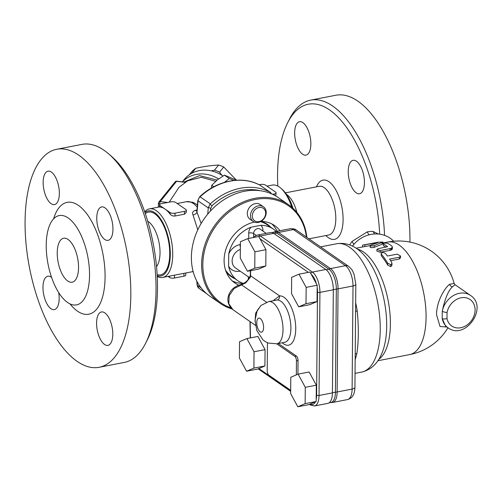 <?xml version="1.0" encoding="UTF-8"?>
<svg xmlns="http://www.w3.org/2000/svg" width="502" height="502" viewBox="0 0 502 502"><rect width="100%" height="100%" fill="white"/><g stroke="black" fill="none" stroke-linecap="round" stroke-linejoin="round"><path stroke-width="0.75" d="M217.134 180.061L199.57 175.606L183.933 182.044M176.754 181.197A1.788 1.788 0 0 0 175.148 181.856A1.788 1.594 38.9 0 1 176.553 181.316A1.788 0.471 -83.3 0 1 176.754 181.197L185.489 182.232M286.303 194.079L288.11 195.667A24.805 11.031 79 0 1 296.92 212.478M156.524 266.625A24.805 11.031 -101 0 0 160.025 252.87A24.805 11.031 -101 0 0 147.739 221.213M145.323 213.588A31.971 14.219 79 0 1 161.406 221.382A31.971 14.219 79 0 1 169.732 254.018A31.971 14.219 79 0 1 157.132 274.6M308.956 238.833L328.716 235.005A24.805 11.031 -101 0 0 335.807 218.847A24.805 11.031 -101 0 0 319.285 186.298L285.4 192.856M277.813 186.079A107.472 47.784 79 0 1 277.568 174.244A107.472 47.784 79 0 1 287.709 122.651A107.472 47.784 79 0 1 342.596 122.287A107.472 47.784 79 0 1 379.675 234.183M384.57 235.363A111.055 49.378 -101 0 0 310.769 100.099A111.055 49.378 -101 0 0 289.491 119.137L287.709 122.651M409.927 242.089A111.055 49.378 -101 0 0 409.946 240.922A111.055 49.378 -101 0 0 335.976 95.223L310.769 100.099M356.2 192.831A17.018 7.568 79 0 1 348.394 174.897A17.018 7.568 79 0 1 353.107 160.326A17.018 7.568 79 0 1 356.476 161.236A17.018 7.568 79 0 1 364.283 179.176A17.018 7.568 79 0 1 359.57 193.741A17.018 7.568 79 0 1 356.2 192.831M310.857 144.043A17.018 7.568 79 0 1 305.988 155.131A17.018 7.568 79 0 1 294.655 132.804A17.018 7.568 79 0 1 299.525 121.716A17.018 7.568 79 0 1 310.857 144.043M316.411 186.857L317.208 185.282A30.183 13.422 79 0 1 333.366 186.129A30.183 13.422 79 0 1 343.092 219.707A30.183 13.422 79 0 1 327.166 236.724L325.836 235.563M145.549 343.387L147.337 339.873A107.472 47.784 -101 0 0 153.229 243.708A107.472 47.784 -101 0 0 111.877 156.687L108.909 154.095A111.055 49.378 79 0 1 156.028 290.074A111.055 49.378 79 0 1 145.549 343.387A111.055 49.378 79 0 1 124.27 362.425L99.07 367.307A111.055 49.378 79 0 1 29.486 267.66A111.055 49.378 79 0 1 56.858 149.245A111.055 49.378 79 0 1 130.827 294.95A111.055 49.378 79 0 1 99.07 367.307M56.858 149.245L82.064 144.369A111.055 49.378 79 0 1 108.909 154.095M46.228 245.202A45.494 20.231 -101 0 0 76.53 304.896A45.494 20.231 -101 0 0 89.538 275.253A45.494 20.231 -101 0 0 59.236 215.559A45.494 20.231 -101 0 0 46.228 245.202M112.956 229.251A17.018 7.568 79 0 1 108.093 240.339A17.018 7.568 79 0 1 97.432 225.072A17.018 7.568 79 0 1 101.624 206.931A17.018 7.568 79 0 1 112.956 229.251M104.541 344.466A17.018 7.568 79 0 1 96.735 326.532A17.018 7.568 79 0 1 101.442 311.962A17.018 7.568 79 0 1 112.109 327.229A17.018 7.568 79 0 1 107.911 345.376A17.018 7.568 79 0 1 104.541 344.466M58.709 292.653A17.018 7.568 79 0 1 54.304 309.621A17.018 7.568 79 0 1 42.971 287.301A17.018 7.568 79 0 1 47.834 276.213A17.018 7.568 79 0 1 51.562 277.38M51.386 172.086A17.018 7.568 79 0 1 59.192 190.02A17.018 7.568 79 0 1 54.486 204.59A17.018 7.568 79 0 1 43.825 189.323A17.018 7.568 79 0 1 48.016 171.176A17.018 7.568 79 0 1 51.386 172.086M57.228 252.832A22.389 9.952 79 0 1 63.628 238.243A22.389 9.952 79 0 1 78.544 267.622A22.389 9.952 79 0 1 72.137 282.212A22.389 9.952 79 0 1 57.228 252.832M224.438 182.37L229.276 178.505L233.882 180.431M258.417 205.814A8.954 7.298 124.8 0 0 250.969 212.722A8.954 7.298 124.8 0 0 253.24 221.489A8.954 7.298 124.8 0 0 258.273 222.442A8.954 7.298 124.8 0 0 265.721 215.527A8.954 7.298 124.8 0 0 263.45 206.768A8.954 7.298 124.8 0 0 258.417 205.814M253.24 221.489L250.084 219.299A8.954 7.298 -55.2 0 1 249.193 207.778A8.954 7.298 -55.2 0 1 260.293 204.578L263.45 206.768M259.045 207.502A7.612 6.206 -55.2 0 1 264.749 216.983A7.612 6.206 -55.2 0 1 253.159 219.23A7.612 6.206 -55.2 0 1 259.045 207.502M236.963 180.381L224.425 175.142L217.485 179.779L211.762 185.263L211.348 188.099M229.276 178.505L224.425 175.142M213.852 186.713L211.762 185.263M306.854 237.377A60.002 48.907 124.8 0 0 288.6 204.747A60.002 48.907 124.8 0 0 214.21 226.17A60.002 48.907 124.8 0 0 220.19 303.352A60.002 48.907 124.8 0 0 231.968 308.95M230.864 307.833A59.11 48.179 -55.2 0 1 225.122 215.421A59.11 48.179 -55.2 0 1 306.402 237.057M220.19 303.352L209.962 296.249A60.002 48.907 -55.2 0 1 203.975 219.073A60.002 48.907 -55.2 0 1 278.365 197.65L288.6 204.747M238.688 285.174A34.927 28.47 -55.2 0 1 234.911 283.04A34.927 28.47 -55.2 0 1 224.105 260.287A34.927 28.47 -55.2 0 1 254.319 222.079M270.703 227.218A31.795 25.916 -55.2 0 0 267.403 224.375A31.795 25.916 -55.2 0 0 261.053 221.376A34.927 28.47 -55.2 0 1 274.732 225.649A34.927 28.47 -55.2 0 1 280.003 230.688M265.953 223.459A31.795 25.916 -55.2 0 1 267.892 225.26M232.156 276.771A31.795 25.916 -55.2 0 1 229.79 275.585M234.974 278.723A31.795 25.916 -55.2 0 1 231.158 276.621A31.795 25.916 -55.2 0 1 226.126 271.726M271.82 223.923A34.927 28.47 -55.2 0 1 277.154 231.24M243.526 283.467A34.927 28.47 -55.2 0 1 232.282 280.919M247.731 238.632L258.756 236.498L265.934 249.689L254.903 251.822L254.765 268.143L247.442 271.275L240.27 258.084L240.408 241.763L247.731 238.632L254.903 251.822M265.934 249.689L265.79 266.01L254.765 268.143M265.79 266.01L258.467 269.141L247.442 271.275M246.858 338.58L257.884 336.447L265.062 349.637L264.918 365.958L257.595 369.089L246.57 371.223L239.398 358.039L239.536 341.718L246.858 338.58L254.031 351.77L253.893 368.091L246.57 371.223M298.106 374.134L309.132 372.001L316.31 385.191L316.166 401.512L308.849 404.643L297.818 406.777L290.645 393.593L290.783 377.266L298.106 374.134L305.279 387.324L305.141 403.646L297.818 406.777M298.979 274.186L310.004 272.053L317.182 285.236L317.164 287.433L317.038 301.564L309.721 304.695L298.69 306.829L291.518 293.639L291.656 277.317L298.979 274.186L306.151 287.376L306.013 303.697L298.69 306.829M278.309 343.525L296.356 356.05A3.583 1.594 79 0 1 298.037 360.561L297.918 374.216M316.31 385.191L305.279 387.324M316.166 401.512L305.141 403.646M349.794 244.932A23.287 21.015 -32.6 0 1 351.996 241.456L353.879 244.399M351.996 241.456L367.157 231.918L369.026 234.842M367.157 231.918A23.287 21.015 -32.6 0 1 372.973 231.441L374.592 233.976M372.973 231.441L378.489 234.051M271.958 232.558L273.741 232.213A15.813 7.028 79 0 1 276.872 233.06L328.923 269.166A15.813 7.028 79 0 1 336.327 289.07L335.424 392.175A15.813 7.028 79 0 1 330.9 402.478L329.117 402.824M230.286 275.416A31.344 25.546 -55.2 0 1 229.107 274.657A31.344 25.546 -55.2 0 1 227.557 273.471M263.186 222.11A31.344 25.546 -55.2 0 1 264.843 223.145A31.344 25.546 -55.2 0 1 265.966 223.986M262.057 230.493A3.583 1.33 -179.5 0 1 262.922 230.255A8.063 6.57 124.8 0 0 260.839 225.316A31.344 25.546 -55.2 0 1 273.496 229.15L267.146 224.745A31.344 25.546 124.8 0 0 260.488 221.677M225.549 270.107A31.344 25.546 124.8 0 0 231.409 276.251L237.766 280.662A31.344 25.546 -55.2 0 1 228.598 266.098A14.332 11.678 124.8 0 0 239.761 271.187L240.107 271.118M243.665 283.511A31.344 25.546 -55.2 0 1 237.766 280.662M240.364 246.959A3.583 1.594 79 0 1 239.994 244.581A14.332 11.678 124.8 0 0 228.755 253.905L228.598 266.098M228.755 253.905A31.344 25.546 -55.2 0 1 250.918 227.237A8.063 6.57 124.8 0 0 248.747 232.997L248.697 238.444M260.839 225.316L250.918 227.237M273.496 229.15A31.344 25.546 -55.2 0 1 276.238 231.422M370.564 245.221C370.087 246.011 371.323 246.143 374.272 245.622L382.919 242.046L378.169 242.202L363.235 244.989L377.843 242.698L370.564 245.221L370.143 245.541L370.131 247.229M362.526 245.164L362.507 246.953L362.526 245.158L363.235 244.989M370.143 245.566L356.125 248.189M382.919 242.046L382.907 243.765L382.066 244.286L374.26 247.304C371.311 247.819 370.068 247.693 370.551 246.915M383.39 244.022A59.11 26.28 79 0 1 387.619 246.633L378.113 248.703L376.92 249.494L380.271 250.561L391.102 248.358L392.376 247.229L391.861 246.043A59.11 26.28 -101 0 0 387.393 243.25C384.657 242.893 383.327 243.15 383.39 244.022L383.377 245.698L383.39 244.022M390.023 248.672L390.01 250.347L380.259 252.236L376.902 251.163L376.92 249.494M391.102 248.358L391.089 250.034L390.01 250.347M391.566 248.126L391.554 249.801L391.089 250.034M391.943 247.85L391.93 249.525L391.554 249.801M392.219 247.549L391.93 249.525M392.376 247.229L392.206 249.218M392.407 246.902L392.357 248.898M386.025 247.172A57.316 25.483 -101 0 0 383.377 245.698M385.373 253.428L384.024 252.675L382.304 252.606L381.206 253.221L381.376 254.2A59.11 26.28 79 0 1 387.688 263.205L390.769 264.73L391.968 263.387L391.692 262.433A59.11 26.28 -101 0 0 389.615 259.088L399.366 257.2L400.558 256.026L397.214 254.144L387.462 256.026A59.11 26.28 -101 0 0 385.373 253.428M391.968 263.387L391.949 265.288L390.757 266.656L387.676 265.087A57.316 25.483 -101 0 0 381.363 255.913L381.106 253.566M400.558 256.026L400.546 257.815L399.347 259.007L390.644 260.689M352.542 246.118A26.87 24.247 -32.6 0 1 393.693 241.224M331.314 254.345L324.173 249.387M355.171 359.495A65.379 29.072 -101 0 0 356.872 353.508C358.654 341.347 358.773 327.178 357.242 311.008A5.371 0.339 -9.2 0 0 355.592 311.359M447 318.45A3.583 1.625 169.2 0 1 442.206 318.525A19.703 16.058 124.8 0 0 447.985 327.775C465.31 340.839 488.753 307.048 470.443 295.396A19.703 16.058 124.8 0 0 442.268 311.215A3.583 0.985 11 0 0 447.056 312.464A16.12 13.14 -55.2 0 1 468.924 298.809A16.12 13.14 -55.2 0 1 468.705 323.671A16.12 13.14 -55.2 0 1 447 318.45L447.056 312.464M452.396 286.811L455.101 284.747L454.141 283.448L449.61 284.314A3.583 3.244 -129.3 0 0 452.396 286.811C448.28 290.652 444.904 298.79 442.268 311.215L442.206 318.525M449.61 284.314C445.287 287.32 436.665 300.572 436.52 314.622L440.028 326.513L446.899 327.022M455.101 284.747L470.443 295.396M447.985 327.775L445.544 326.08L442.212 318.557M356.872 353.508A5.371 3.401 13 0 0 355.215 354.136M309.74 404.261A1.788 1.462 124.8 0 0 310.223 404.932L314.421 405.98L327.812 403.388A16.12 7.166 -101 0 0 332.418 392.89L333.322 289.786A16.12 7.166 -101 0 0 325.779 269.492L273.728 233.386A16.12 7.166 -101 0 0 270.534 232.526L257.143 235.118L254.69 236.398L253.774 237.459M255.449 325.334L233.022 309.772L228.793 303.685L229.201 295.628L234.076 288.524L245.785 282.827L250.341 277.267L250.354 275.221A1.788 0.722 1.6 0 0 250.31 275.378L250.31 275.378A1.788 0.722 1.6 0 0 250.523 275.736A607.207 269.988 79 0 1 250.592 273.314A607.207 269.988 79 0 1 250.68 270.647M260.72 305.737L255.643 313.173L255.06 321.669M250.454 270.691L250.316 275.466M250.341 277.267L250.523 275.736L279.558 295.879L273.063 300.754M277.016 300.014A21.492 9.557 79 0 1 290.125 319.862A21.492 9.557 79 0 1 284.734 342.282L276.859 343.807A21.492 9.557 -101 0 0 282.155 320.891A21.492 9.557 -101 0 0 268.689 301.602L277.016 300.014A3.583 3.207 85.1 0 0 279.558 295.879A25.075 11.151 -101 0 1 295.659 325.685A25.075 11.151 -101 0 1 282.249 342.766M267.453 342.753L267.208 370.689A3.583 1.594 -101 0 0 268.884 375.195L290.671 390.311M296.337 374.894L296.462 360.863A3.583 1.594 -101 0 0 294.781 356.357L276.727 343.832M317.038 301.564L306.013 303.697M317.182 285.236L306.151 287.376M264.918 365.958L253.893 368.091M265.062 349.637L254.031 351.77M211.298 170.868L214.448 170.209A29.555 26.324 38.9 0 1 219.569 172.148L221.997 175.355M210.463 211.003L210.696 208.455L212.158 205.575A58.213 47.445 -55.2 0 1 260.249 190.716M271.795 193.954L270.17 192.279A60.002 48.907 124.8 0 0 210.344 203.862L199.783 196.64L197.832 200.511A1.788 0.596 5.2 0 0 198.052 200.831A5.371 4.38 -55.2 0 1 200.11 196.759A60.002 48.907 -55.2 0 1 259.936 185.182L270.722 192.642L270.427 193.377M212.158 205.575L209.83 204.427L210.344 203.862M201.158 223.459L197.016 212.321L198.052 200.831L208.28 207.928L209.83 204.427M208.28 207.928L207.721 214.134M187.566 180.889L179.013 187.296L169.199 202.193M167.693 202.482L160.207 201.597A1.788 1.594 -141.1 0 0 158.801 202.137A1.788 1.788 0 0 0 158.4 203.247A1.788 0.665 0.5 0 0 159.68 203.894A1.788 0.471 -83.3 0 1 160.207 201.597L176.553 181.316L185.32 182.351M182.339 181.856L184.234 179.503A30.453 27.121 38.9 0 1 222.97 176.001M168.082 276.407L169.588 277.455A3.583 1.33 0.5 0 0 174.445 278.026L183.895 276.2A3.583 1.33 0.5 0 0 185.771 275.046L185.79 272.981M186.336 210.187L186.317 212.327L184.435 214.197L174.985 216.023C172.914 216.174 171.301 215.553 170.14 214.172A34.927 15.531 -101 0 0 165.039 209.052A34.927 15.531 -101 0 0 159.906 207.075L159.473 206.993L159.492 204.86A3.583 1.33 -179.5 0 1 161.368 203.705L170.818 201.879A3.583 1.33 -179.5 0 1 175.675 202.45L185.903 209.547A3.583 1.33 -179.5 0 1 186.336 210.187A3.583 1.33 -179.5 0 1 184.46 211.342L175.01 213.174A3.583 1.33 -179.5 0 1 170.153 212.597L159.918 205.5A3.583 1.33 -179.5 0 1 159.492 204.86M174.445 278.026L174.47 275.171L183.92 273.345L183.895 276.2M259.17 184.774L260.601 184.498A3.583 1.33 -179.5 0 1 265.458 185.075L275.686 192.172A3.583 1.33 -179.5 0 1 276.119 192.812A3.583 1.33 -179.5 0 1 274.243 193.967L272.536 194.293M276.119 192.812L275.736 195.968M144.959 212.522A33.138 14.734 79 0 1 168.979 240.659A33.138 14.734 79 0 1 157.195 275.723M157.233 276.451A34.927 15.531 -101 0 0 162.73 277.443A34.927 15.531 -101 0 0 171.339 240.201A34.927 15.531 -101 0 0 149.452 208.863A34.927 15.531 -101 0 0 144.727 211.838M193.082 271.293L192.122 271.751L193.195 271.72M197.782 229.853L193.019 214.963C191.977 212.641 192.856 211.085 195.654 210.3A3.583 1.594 79 0 0 196.715 211.122M292.967 208.261A33.138 14.734 -101 0 0 282.243 189.436L280.756 188.137A34.927 15.531 79 0 1 291.831 207.244M266.964 186.117L272.316 185.081A34.927 15.531 79 0 1 280.756 188.137M193.019 214.963A3.583 1.964 -26.5 0 0 197.016 212.321L196.922 210.645L196.596 211.229L196.96 211.11M193.138 271.5A3.583 3.263 67.5 0 0 192.53 271.557M236.436 180.143L223.729 166.984A29.555 26.324 -141.1 0 0 218.608 165.051C211.587 165.39 203.969 166.463 195.761 168.277A29.555 26.324 -141.1 0 0 191.971 171.471L189.292 174.796M195.761 168.277L191.695 173.315M218.608 165.051L214.448 170.209M223.729 166.984L219.569 172.148M187.591 180.871L201.271 177.244L215.665 181.316M70.054 303.936A56.958 25.326 -101 0 0 105.081 277.085A56.958 25.326 -101 0 0 84.286 210.727A56.958 25.326 -101 0 0 53.588 218.866M250.504 337.877A607.207 269.988 79 0 1 250.178 321.675M290.671 390.587L258.894 368.537M317.164 287.433A14.332 6.369 79 0 1 317.502 292.089L316.605 395.193A14.332 6.369 79 0 1 316.185 399.316M260.023 238.826L308.366 272.366M315.356 401.857A14.332 6.369 79 0 1 310.173 404.079M330.385 402.579L332.537 402.478A16.12 7.166 -101 0 0 337.143 391.974A5.371 1.995 0.5 0 1 335.424 392.175L332.424 392.759M273.226 232.313L275.259 231.61A16.12 7.166 -101 0 1 278.453 232.47L293.419 229.571A5.371 4.38 -55.2 0 1 296.437 230.148C295.678 229.15 293.601 228.667 290.219 228.711A16.12 7.166 79 0 1 293.419 229.571L345.464 265.683A16.12 7.166 79 0 1 353.013 285.971L352.109 389.075L337.143 391.974L338.047 288.87A16.12 7.166 -101 0 0 330.504 268.576L278.453 232.47A5.371 4.38 -55.2 0 0 276.872 233.06L274.048 233.606M296.437 230.148L348.488 266.255A5.371 4.38 -55.2 0 0 345.464 265.683L330.504 268.576A5.371 4.38 -55.2 0 0 328.923 269.166L326.087 269.718M354.927 387.349C354.807 390.958 354.174 393.662 353.019 395.463C352.862 395.645 351.833 398.331 347.497 399.579A16.12 7.166 79 0 0 352.109 389.075A5.371 1.995 0.5 0 0 354.927 387.349L355.824 284.245A5.371 1.995 0.5 0 1 353.013 285.971L338.047 288.87A5.371 1.995 0.5 0 1 336.327 289.07L333.322 289.654M253.566 237.502L253.598 233.568A4.48 3.652 -55.2 0 1 255.901 229.364A4.48 3.652 -55.2 0 1 260.092 229.125L266.198 233.361M256.227 235.394L253.598 233.568A3.583 1.33 0.5 0 0 248.747 232.997M249.394 277.562L235.457 267.899A10.749 8.76 -55.2 0 1 232.52 258.091A10.749 8.76 -55.2 0 1 240.345 249.444M364.904 244.687L364.885 246.501M374.272 245.622L374.26 247.304M382.078 242.579L382.066 244.286M380.271 250.561L380.259 252.236M381.376 254.2L381.363 255.913M387.688 263.205L387.676 265.087M390.769 264.73L390.757 266.656M399.366 257.2L399.347 259.007M248.364 276.847L248.339 279.275M336.685 243.746A65.379 29.072 79 0 1 377.648 302.405A65.379 29.072 79 0 1 361.534 372.114C376.594 368.65 382.085 354.632 384.25 346.254A60.246 26.788 79 0 0 367.408 259.264C362.275 252.299 351.952 241.337 336.685 243.746L320.54 246.871M357.242 311.008A65.379 29.072 -101 0 0 355.661 302.744M262.916 231.089L262.922 230.255M240.389 244.505L239.994 244.581M454.128 283.404A57.316 57.316 0 0 0 387.895 242.039A57.316 25.483 79 0 1 426.072 317.245A57.316 25.483 79 0 1 409.676 354.588A57.316 57.316 0 0 0 447.96 327.756M378.809 359.363A57.316 25.483 -101 0 0 388.109 300.378A57.316 25.483 -101 0 0 357.468 249.13M273.728 233.386L260.337 235.978A16.12 7.166 -101 0 0 257.143 235.118M314.421 405.98A16.12 7.166 -101 0 0 319.034 395.482L319.931 292.377A16.12 7.166 -101 0 0 312.388 272.084L260.337 235.978A1.788 1.462 -55.2 0 0 259.019 236.975M332.418 392.89L319.034 395.482A1.788 0.665 0.5 0 1 316.605 395.193M333.322 289.786L319.931 292.377A1.788 0.665 0.5 0 1 317.502 292.089M325.779 269.492L312.388 272.084A1.788 1.462 -55.2 0 0 310.857 273.615M256.76 322.78A7.166 3.188 79 0 1 261.931 320.565A7.166 3.188 79 0 1 261.831 332.086A7.166 3.188 79 0 1 256.76 322.78M266.518 302.185L241.456 284.797A3.583 1.594 -101 0 0 240.747 284.609A3.583 1.594 -101 0 0 240.728 284.615C235.494 286.033 231.792 288.845 229.646 293.03C228.209 295.515 225.304 303.302 233.035 309.778M311.303 274.437A14.332 6.369 79 0 1 316.385 283.781M298.037 360.561L296.462 360.863M296.356 356.05L294.781 356.357M208.405 207.27L210.696 208.455M259.816 185.119A1.788 1.035 118.2 0 1 259.879 185.144A1.788 1.035 118.2 0 1 259.936 185.182A5.371 4.38 -55.2 0 1 260.287 185.395L270.534 192.504M206.523 293.582L198.961 288.336A5.371 4.38 -55.2 0 1 197.311 285.262L197.035 281.547M201.177 287.941L197.311 285.262A1.788 0.734 -4.3 0 1 197.098 284.948L198.961 288.336M218.577 178.932A30.453 27.121 -141.1 0 0 182.427 181.868M159.68 204.439L159.68 203.894L160.408 203.981M158.475 203.059A1.788 0.665 0.5 0 0 158.4 203.247L158.368 207.138M169.588 277.455L169.601 276.113M174.985 216.023L175.01 213.174M170.14 214.172L170.153 212.597M184.435 214.197L184.46 211.342M159.918 205.5L159.906 207.075M274.23 195.14L274.243 193.967M197.437 204.904L192.975 202.306L186.468 201.697A34.927 15.531 79 0 1 197.236 207.119M196.972 210.049L195.654 210.3M227.852 273.785L229.107 274.657M263.581 222.273L264.843 223.145M355.046 373.369L361.534 372.114M355.824 284.245L354.079 274.305C352.442 271.3 353.678 270.992 348.488 266.255M332.537 402.478L347.497 399.579M275.259 231.61L290.219 228.711M377.906 360.737L409.676 354.588M382.913 243.006L387.895 242.039M250.442 274.763C249.155 279.532 245.924 282.814 240.747 284.609M268.689 301.602L261.053 305.429L257.256 310.424L255.035 320.213L256.811 330.511L262.935 339.867L265.571 341.787L268.181 343.048L276.859 343.807M249.965 321.525L250.297 337.915M310.223 404.932L309.439 404.392M290.664 391.359L258.191 368.838M199.783 196.64C217.284 180.268 242.322 175.38 259.879 185.144L260.287 185.395M175.148 181.856L158.801 202.137M186.468 201.697L177.181 203.498M159.473 206.924L149.452 208.863M192.122 271.758L162.73 277.443M197.832 200.511L196.922 210.645M196.809 281.12L197.098 284.948"/></g></svg>
